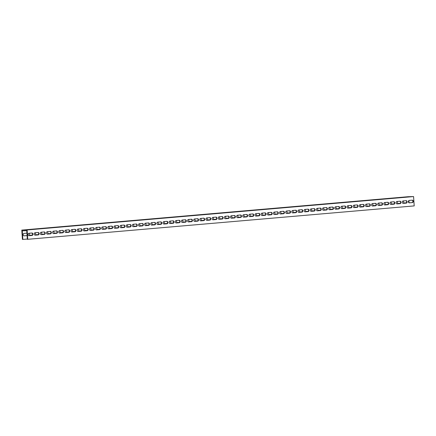 <?xml version="1.0" encoding="UTF-8"?>
<svg xmlns="http://www.w3.org/2000/svg" width="436" height="436" viewBox="0 0 436 436"><rect width="100%" height="100%" fill="white"/><g stroke="black" fill="none" stroke-linecap="round" stroke-linejoin="round"><path stroke-width="0.65" d="M22.846 239.424L22.421 239.429L21.8 230.094L27.136 229.963L413.579 196.571L414.2 205.906L27.757 239.299L27.326 239.31L26.76 230.72L22.274 230.829L22.846 239.424L27.31 239.037M408.93 200.527L409.077 202.789M24.018 235.822L27.081 235.576L24.225 235.827A1.215 0.997 -91.4 0 1 24.067 233.402L26.918 233.151M32.237 235.135L30.362 235.298A1.215 0.997 -91.4 0 1 29.566 233.227M38.368 234.606L36.493 234.77A1.215 0.997 -91.4 0 1 35.698 232.699M44.505 234.078L42.63 234.236A1.215 0.997 -91.4 0 1 41.834 232.165M50.636 233.543L48.761 233.707A1.215 0.997 -91.4 0 1 47.965 231.636M56.773 233.015L54.898 233.178A1.215 0.997 -91.4 0 1 54.102 231.107M62.904 232.486L61.035 232.65A1.215 0.997 -91.4 0 1 60.233 230.579M69.041 231.957L67.166 232.115A1.215 0.997 -91.4 0 1 66.37 230.045M75.172 231.423L73.303 231.587A1.215 0.997 -91.4 0 1 72.501 229.516M81.309 230.895L79.434 231.058A1.215 0.997 -91.4 0 1 78.638 228.987M87.44 230.366L85.57 230.53A1.215 0.997 -91.4 0 1 84.769 228.459M93.576 229.837L91.702 229.995A1.215 0.997 -91.4 0 1 90.906 227.924M99.708 229.303L97.838 229.467A1.215 0.997 -91.4 0 1 97.037 227.396M105.844 228.775L103.97 228.938A1.215 0.997 -91.4 0 1 103.174 226.867M111.976 228.246L110.106 228.404A1.215 0.997 -91.4 0 1 109.305 226.339M118.112 227.717L116.238 227.875A1.215 0.997 -91.4 0 1 115.442 225.804M124.244 227.183L122.374 227.347A1.215 0.997 -91.4 0 1 121.573 225.276M130.38 226.655L128.506 226.818A1.215 0.997 -91.4 0 1 127.71 224.747M136.512 226.126L134.642 226.284A1.215 0.997 -91.4 0 1 133.841 224.213M142.648 225.592L140.774 225.755A1.215 0.997 -91.4 0 1 139.978 223.684M148.78 225.063L146.91 225.227A1.215 0.997 -91.4 0 1 146.109 223.156M154.916 224.535L153.041 224.698A1.215 0.997 -91.4 0 1 152.246 222.627M161.048 224.006L159.178 224.164A1.215 0.997 -91.4 0 1 158.377 222.093M167.184 223.472L165.309 223.635A1.215 0.997 -91.4 0 1 164.514 221.564M173.315 222.943L171.446 223.107A1.215 0.997 -91.4 0 1 170.645 221.036M179.452 222.415L177.577 222.578A1.215 0.997 -91.4 0 1 176.782 220.507M185.583 221.886L183.714 222.044A1.215 0.997 -91.4 0 1 182.918 219.973M191.72 221.352L189.845 221.515A1.215 0.997 -91.4 0 1 189.05 219.444M197.857 220.823L195.982 220.987A1.215 0.997 -91.4 0 1 195.186 218.916M203.988 220.294L202.113 220.458A1.215 0.997 -91.4 0 1 201.318 218.387M210.125 219.766L208.25 219.924A1.215 0.997 -91.4 0 1 207.454 217.853M216.256 219.232L214.381 219.395A1.215 0.997 -91.4 0 1 213.585 217.324M222.393 218.703L220.518 218.867A1.215 0.997 -91.4 0 1 219.722 216.796M228.524 218.174L226.649 218.338A1.215 0.997 -91.4 0 1 225.853 216.267M234.661 217.646L232.786 217.804A1.215 0.997 -91.4 0 1 231.99 215.733M240.792 217.112L238.917 217.275A1.215 0.997 -91.4 0 1 238.121 215.204M246.929 216.583L245.054 216.746A1.215 0.997 -91.4 0 1 244.258 214.675M253.06 216.054L251.191 216.218A1.215 0.997 -91.4 0 1 250.389 214.147M259.197 215.526L257.322 215.684A1.215 0.997 -91.4 0 1 256.526 213.613M265.328 214.992L263.458 215.155A1.215 0.997 -91.4 0 1 262.657 213.084M271.465 214.463L269.59 214.626A1.215 0.997 -91.4 0 1 268.794 212.555M277.596 213.934L275.726 214.092A1.215 0.997 -91.4 0 1 274.925 212.021M283.732 213.406L281.858 213.564A1.215 0.997 -91.4 0 1 281.062 211.493M289.864 212.872L287.994 213.035A1.215 0.997 -91.4 0 1 287.193 210.964M296 212.343L294.126 212.506A1.215 0.997 -91.4 0 1 293.33 210.435M302.132 211.814L300.262 211.972A1.215 0.997 -91.4 0 1 299.461 209.901M308.268 211.28L306.394 211.444A1.215 0.997 -91.4 0 1 305.598 209.373M314.4 210.752L312.53 210.915A1.215 0.997 -91.4 0 1 311.729 208.844M320.536 210.223L318.662 210.386A1.215 0.997 -91.4 0 1 317.866 208.315M326.668 209.694L324.798 209.852A1.215 0.997 -91.4 0 1 323.997 207.781M332.804 209.16L330.929 209.324A1.215 0.997 -91.4 0 1 330.134 207.253M338.935 208.631L337.066 208.795A1.215 0.997 -91.4 0 1 336.265 206.724M345.072 208.103L343.197 208.266A1.215 0.997 -91.4 0 1 342.402 206.195M351.203 207.574L349.334 207.732A1.215 0.997 -91.4 0 1 348.533 205.661M357.34 207.04L355.465 207.204A1.215 0.997 -91.4 0 1 354.67 205.133M363.471 206.511L361.602 206.675A1.215 0.997 -91.4 0 1 360.801 204.604M369.608 205.983L367.733 206.146A1.215 0.997 -91.4 0 1 366.938 204.075M375.739 205.454L373.87 205.612A1.215 0.997 -91.4 0 1 373.074 203.541M381.876 204.92L380.001 205.084A1.215 0.997 -91.4 0 1 379.206 203.013M388.007 204.391L386.138 204.555A1.215 0.997 -91.4 0 1 385.342 202.484M394.144 203.863L392.269 204.026A1.215 0.997 -91.4 0 1 391.474 201.955M400.281 203.334L398.406 203.492A1.215 0.997 -91.4 0 1 397.61 201.421M406.412 202.8L404.537 202.963A1.215 0.997 -91.4 0 1 403.741 200.892M21.8 230.094L408.243 196.701L413.579 196.571M26.77 229.87L30.204 229.559L26.77 229.87M32.907 229.341L36.341 229.025L32.907 229.341M39.038 228.813L42.472 228.497L39.038 228.813M45.175 228.284L48.609 227.968L45.175 228.284M51.306 227.75L54.74 227.439L51.306 227.75M57.443 227.221L60.877 226.905L57.443 227.221M63.574 226.693L67.008 226.377L63.574 226.693M69.711 226.164L73.144 225.848L69.711 226.164M75.842 225.63L79.276 225.319L75.842 225.63M81.979 225.101L85.412 224.785L81.979 225.101M88.11 224.573L91.544 224.257L88.11 224.573M94.247 224.044L97.68 223.728L94.247 224.044M100.378 223.51L103.812 223.194L100.378 223.51M106.515 222.981L109.948 222.665L106.515 222.981M112.646 222.453L116.08 222.137L112.646 222.453M118.783 221.924L122.216 221.608L118.783 221.924M124.914 221.39L128.347 221.074L124.914 221.39M131.051 220.861L134.484 220.545L131.051 220.861M137.182 220.333L140.621 220.017L137.182 220.333M143.319 219.799L146.752 219.488L143.319 219.799M149.45 219.27L152.889 218.954L149.45 219.27M155.587 218.741L159.02 218.425L155.587 218.741M161.718 218.213L165.157 217.896L161.718 218.213M167.855 217.678L171.288 217.368L167.855 217.678M173.986 217.15L177.425 216.834L173.986 217.15M180.123 216.621L183.556 216.305L180.123 216.621M186.254 216.093L189.693 215.776L186.254 216.093M192.39 215.558L195.824 215.248L192.39 215.558M198.522 215.03L201.961 214.714L198.522 215.03M204.658 214.501L208.092 214.185L204.658 214.501M210.795 213.972L214.229 213.656L210.795 213.972M216.926 213.438L220.36 213.128L216.926 213.438M223.063 212.91L226.497 212.594L223.063 212.91M229.194 212.381L232.628 212.065L229.194 212.381M235.331 211.852L238.765 211.536L235.331 211.852M241.462 211.318L244.896 211.002L241.462 211.318M247.599 210.79L251.032 210.474L247.599 210.79M253.73 210.261L257.164 209.945L253.73 210.261M259.867 209.732L263.3 209.416L259.867 209.732M265.998 209.198L269.432 208.882L265.998 209.198M272.135 208.67L275.568 208.354L272.135 208.67M278.266 208.141L281.7 207.825L278.266 208.141M284.403 207.607L287.836 207.296L284.403 207.607M290.534 207.078L293.968 206.762L290.534 207.078M296.671 206.55L300.104 206.233L296.671 206.55M302.802 206.021L306.236 205.705L302.802 206.021M308.939 205.487L312.372 205.176L308.939 205.487M315.07 204.958L318.503 204.642L315.07 204.958M321.207 204.43L324.64 204.113L321.207 204.43M327.338 203.901L330.771 203.585L327.338 203.901M333.475 203.367L336.908 203.056L333.475 203.367M339.606 202.838L343.045 202.522L339.606 202.838M345.743 202.309L349.176 201.993L345.743 202.309M351.874 201.781L355.313 201.465L351.874 201.781M358.011 201.247L361.444 200.936L358.011 201.247M364.142 200.718L367.581 200.402L364.142 200.718M370.278 200.189L373.712 199.873L370.278 200.189M376.41 199.661L379.849 199.345L376.41 199.661M382.546 199.127L385.98 198.816L382.546 199.127M388.678 198.598L392.117 198.282L388.678 198.598M394.814 198.069L398.248 197.753L394.814 198.069M400.946 197.541L404.385 197.225L400.946 197.541M407.082 197.007L410.516 196.691L407.082 197.007M27.757 239.299L27.136 229.963M31.888 233.026A1.215 0.997 -91.4 0 1 32.051 235.451L29.136 235.707A1.215 0.997 -91.4 0 1 28.972 233.276L31.888 233.026M38.019 232.497A1.215 0.997 -91.4 0 1 38.183 234.922L35.267 235.173A1.215 0.997 -91.4 0 1 35.109 232.748L38.019 232.497M44.156 231.968A1.215 0.997 -91.4 0 1 44.319 234.394L41.404 234.644A1.215 0.997 -91.4 0 1 41.24 232.219L44.156 231.968M50.287 231.434A1.215 0.997 -91.4 0 1 50.451 233.865L47.535 234.116A1.215 0.997 -91.4 0 1 47.377 231.685L50.287 231.434M56.424 230.906A1.215 0.997 -91.4 0 1 56.587 233.331L53.672 233.587A1.215 0.997 -91.4 0 1 53.508 231.156L56.424 230.906M62.555 230.377A1.215 0.997 -91.4 0 1 62.719 232.802L59.803 233.053A1.215 0.997 -91.4 0 1 59.645 230.628L62.555 230.377M68.692 229.843A1.215 0.997 -91.4 0 1 68.855 232.274L65.94 232.524A1.215 0.997 -91.4 0 1 65.776 230.099L68.692 229.843M74.829 229.314A1.215 0.997 -91.4 0 1 74.987 231.745L72.071 231.996A1.215 0.997 -91.4 0 1 71.913 229.565L74.829 229.314M80.96 228.786A1.215 0.997 -91.4 0 1 81.123 231.211L78.208 231.467A1.215 0.997 -91.4 0 1 78.044 229.036L80.96 228.786M87.096 228.257A1.215 0.997 -91.4 0 1 87.255 230.682L84.344 230.933A1.215 0.997 -91.4 0 1 84.181 228.508L87.096 228.257M93.228 227.723A1.215 0.997 -91.4 0 1 93.391 230.154L90.475 230.404A1.215 0.997 -91.4 0 1 90.312 227.979L93.228 227.723M99.364 227.194A1.215 0.997 -91.4 0 1 99.522 229.625L96.612 229.876A1.215 0.997 -91.4 0 1 96.449 227.445L99.364 227.194M105.496 226.666A1.215 0.997 -91.4 0 1 105.659 229.091L102.743 229.347A1.215 0.997 -91.4 0 1 102.58 226.916L105.496 226.666M111.632 226.137A1.215 0.997 -91.4 0 1 111.79 228.562L108.88 228.813A1.215 0.997 -91.4 0 1 108.717 226.388L111.632 226.137M117.764 225.603A1.215 0.997 -91.4 0 1 117.927 228.033L115.011 228.284A1.215 0.997 -91.4 0 1 114.853 225.859L117.764 225.603M123.9 225.074A1.215 0.997 -91.4 0 1 124.058 227.505L121.148 227.756A1.215 0.997 -91.4 0 1 120.985 225.325L123.9 225.074M130.032 224.545A1.215 0.997 -91.4 0 1 130.195 226.971L127.279 227.227A1.215 0.997 -91.4 0 1 127.121 224.796L130.032 224.545M136.168 224.017A1.215 0.997 -91.4 0 1 136.326 226.442L133.416 226.693A1.215 0.997 -91.4 0 1 133.252 224.268L136.168 224.017M142.3 223.483A1.215 0.997 -91.4 0 1 142.463 225.913L139.547 226.164A1.215 0.997 -91.4 0 1 139.389 223.739L142.3 223.483M148.436 222.954A1.215 0.997 -91.4 0 1 148.594 225.385L145.684 225.635A1.215 0.997 -91.4 0 1 145.52 223.205L148.436 222.954M154.567 222.425A1.215 0.997 -91.4 0 1 154.731 224.851L151.815 225.101A1.215 0.997 -91.4 0 1 151.657 222.676L154.567 222.425M160.704 221.897A1.215 0.997 -91.4 0 1 160.862 224.322L157.952 224.573A1.215 0.997 -91.4 0 1 157.788 222.147L160.704 221.897M166.835 221.363A1.215 0.997 -91.4 0 1 166.999 223.793L164.083 224.044A1.215 0.997 -91.4 0 1 163.925 221.619L166.835 221.363M172.972 220.834A1.215 0.997 -91.4 0 1 173.13 223.259L170.22 223.515A1.215 0.997 -91.4 0 1 170.056 221.085L172.972 220.834M179.103 220.305A1.215 0.997 -91.4 0 1 179.267 222.731L176.351 222.981A1.215 0.997 -91.4 0 1 176.193 220.556L179.103 220.305M185.24 219.777A1.215 0.997 -91.4 0 1 185.398 222.202L182.488 222.453A1.215 0.997 -91.4 0 1 182.324 220.027L185.24 219.777M191.371 219.243A1.215 0.997 -91.4 0 1 191.535 221.673L188.619 221.924A1.215 0.997 -91.4 0 1 188.461 219.493L191.371 219.243M197.508 218.714A1.215 0.997 -91.4 0 1 197.666 221.139L194.756 221.395A1.215 0.997 -91.4 0 1 194.592 218.965L197.508 218.714M203.639 218.185A1.215 0.997 -91.4 0 1 203.803 220.611L200.887 220.861A1.215 0.997 -91.4 0 1 200.729 218.436L203.639 218.185M209.776 217.657A1.215 0.997 -91.4 0 1 209.934 220.082L207.024 220.333A1.215 0.997 -91.4 0 1 206.86 217.907L209.776 217.657M215.907 217.123A1.215 0.997 -91.4 0 1 216.071 219.553L213.155 219.804A1.215 0.997 -91.4 0 1 212.997 217.373L215.907 217.123M222.044 216.594A1.215 0.997 -91.4 0 1 222.202 219.019L219.292 219.275A1.215 0.997 -91.4 0 1 219.128 216.845L222.044 216.594M228.175 216.065A1.215 0.997 -91.4 0 1 228.339 218.49L225.423 218.741A1.215 0.997 -91.4 0 1 225.265 216.316L228.175 216.065M234.312 215.531A1.215 0.997 -91.4 0 1 234.475 217.962L231.56 218.213A1.215 0.997 -91.4 0 1 231.396 215.787L234.312 215.531M240.443 215.003A1.215 0.997 -91.4 0 1 240.607 217.433L237.691 217.684A1.215 0.997 -91.4 0 1 237.533 215.253L240.443 215.003M246.58 214.474A1.215 0.997 -91.4 0 1 246.743 216.899L243.828 217.155A1.215 0.997 -91.4 0 1 243.664 214.725L246.58 214.474M252.711 213.945A1.215 0.997 -91.4 0 1 252.875 216.37L249.959 216.621A1.215 0.997 -91.4 0 1 249.801 214.196L252.711 213.945M258.848 213.411A1.215 0.997 -91.4 0 1 259.011 215.842L256.096 216.093A1.215 0.997 -91.4 0 1 255.932 213.667L258.848 213.411M264.979 212.882A1.215 0.997 -91.4 0 1 265.143 215.313L262.227 215.564A1.215 0.997 -91.4 0 1 262.069 213.133L264.979 212.882M271.116 212.354A1.215 0.997 -91.4 0 1 271.279 214.779L268.363 215.035A1.215 0.997 -91.4 0 1 268.2 212.605L271.116 212.354M277.252 211.825A1.215 0.997 -91.4 0 1 277.41 214.25L274.495 214.501A1.215 0.997 -91.4 0 1 274.337 212.076L277.252 211.825M283.384 211.291A1.215 0.997 -91.4 0 1 283.547 213.722L280.631 213.972A1.215 0.997 -91.4 0 1 280.468 211.547L283.384 211.291M289.52 210.762A1.215 0.997 -91.4 0 1 289.678 213.193L286.768 213.444A1.215 0.997 -91.4 0 1 286.605 211.013L289.52 210.762M295.652 210.234A1.215 0.997 -91.4 0 1 295.815 212.659L292.899 212.91A1.215 0.997 -91.4 0 1 292.736 210.484L295.652 210.234M301.788 209.705A1.215 0.997 -91.4 0 1 301.946 212.13L299.036 212.381A1.215 0.997 -91.4 0 1 298.873 209.956L301.788 209.705M307.92 209.171A1.215 0.997 -91.4 0 1 308.083 211.602L305.167 211.852A1.215 0.997 -91.4 0 1 305.004 209.427L307.92 209.171M314.056 208.642A1.215 0.997 -91.4 0 1 314.214 211.073L311.304 211.324A1.215 0.997 -91.4 0 1 311.141 208.893L314.056 208.642M320.188 208.114A1.215 0.997 -91.4 0 1 320.351 210.539L317.435 210.79A1.215 0.997 -91.4 0 1 317.277 208.364L320.188 208.114M326.324 207.585A1.215 0.997 -91.4 0 1 326.482 210.01L323.572 210.261A1.215 0.997 -91.4 0 1 323.408 207.836L326.324 207.585M332.455 207.051A1.215 0.997 -91.4 0 1 332.619 209.482L329.703 209.732A1.215 0.997 -91.4 0 1 329.545 207.307L332.455 207.051M338.592 206.522A1.215 0.997 -91.4 0 1 338.75 208.948L335.84 209.204A1.215 0.997 -91.4 0 1 335.676 206.773L338.592 206.522M344.723 205.994A1.215 0.997 -91.4 0 1 344.887 208.419L341.971 208.67A1.215 0.997 -91.4 0 1 341.813 206.244L344.723 205.994M350.86 205.465A1.215 0.997 -91.4 0 1 351.018 207.89L348.108 208.141A1.215 0.997 -91.4 0 1 347.944 205.716L350.86 205.465M356.991 204.931A1.215 0.997 -91.4 0 1 357.155 207.362L354.239 207.612A1.215 0.997 -91.4 0 1 354.081 205.182L356.991 204.931M363.128 204.402A1.215 0.997 -91.4 0 1 363.286 206.828L360.376 207.084A1.215 0.997 -91.4 0 1 360.212 204.653L363.128 204.402M369.259 203.874A1.215 0.997 -91.4 0 1 369.423 206.299L366.507 206.55A1.215 0.997 -91.4 0 1 366.349 204.124L369.259 203.874M375.396 203.34A1.215 0.997 -91.4 0 1 375.554 205.77L372.644 206.021A1.215 0.997 -91.4 0 1 372.48 203.596L375.396 203.34M381.527 202.811A1.215 0.997 -91.4 0 1 381.691 205.242L378.775 205.492A1.215 0.997 -91.4 0 1 378.617 203.062L381.527 202.811M387.664 202.282A1.215 0.997 -91.4 0 1 387.822 204.707L384.912 204.964A1.215 0.997 -91.4 0 1 384.748 202.533L387.664 202.282M393.795 201.754A1.215 0.997 -91.4 0 1 393.959 204.179L391.043 204.43A1.215 0.997 -91.4 0 1 390.885 202.004L393.795 201.754M399.932 201.219A1.215 0.997 -91.4 0 1 400.09 203.65L397.18 203.901A1.215 0.997 -91.4 0 1 397.016 201.476L399.932 201.219M406.063 200.691A1.215 0.997 -91.4 0 1 406.227 203.121L403.311 203.372A1.215 0.997 -91.4 0 1 403.153 200.942L406.063 200.691M412.2 200.162A1.215 0.997 -91.4 0 1 412.358 202.587L409.448 202.844A1.215 0.997 -91.4 0 1 409.284 200.413L412.2 200.162M409.24 202.833L411.933 202.598A1.215 0.997 88.6 0 0 411.982 200.179M403.104 203.361L405.802 203.132A1.215 0.997 88.6 0 0 405.845 200.713M396.973 203.895L399.665 203.661A1.215 0.997 88.6 0 0 399.714 201.241M390.836 204.424L393.534 204.19A1.215 0.997 88.6 0 0 393.577 201.77M384.705 204.953L387.397 204.718A1.215 0.997 88.6 0 0 387.446 202.299M378.568 205.481L381.266 205.252A1.215 0.997 88.6 0 0 381.309 202.833M372.437 206.015L375.129 205.781A1.215 0.997 88.6 0 0 375.178 203.361M366.3 206.544L368.998 206.31A1.215 0.997 88.6 0 0 369.041 203.89M360.169 207.073L362.861 206.838A1.215 0.997 88.6 0 0 362.905 204.419M354.032 207.601L356.73 207.373A1.215 0.997 88.6 0 0 356.773 204.953M347.901 208.136L350.593 207.901A1.215 0.997 88.6 0 0 350.637 205.481M341.764 208.664L344.456 208.43A1.215 0.997 88.6 0 0 344.505 206.01M335.633 209.193L338.325 208.958A1.215 0.997 88.6 0 0 338.369 206.544M329.496 209.721L332.188 209.493A1.215 0.997 88.6 0 0 332.237 207.073M323.365 210.256L326.057 210.021A1.215 0.997 88.6 0 0 326.101 207.601M317.228 210.784L319.92 210.55A1.215 0.997 88.6 0 0 319.97 208.13M311.097 211.313L313.789 211.079A1.215 0.997 88.6 0 0 313.833 208.664M304.96 211.841L307.653 211.613A1.215 0.997 88.6 0 0 307.702 209.193M298.829 212.376L301.521 212.141A1.215 0.997 88.6 0 0 301.565 209.721M292.692 212.904L295.385 212.67A1.215 0.997 88.6 0 0 295.434 210.25M286.556 213.433L289.253 213.199A1.215 0.997 88.6 0 0 289.297 210.784M280.424 213.962L283.117 213.733A1.215 0.997 88.6 0 0 283.166 211.313M274.288 214.496L276.985 214.261A1.215 0.997 88.6 0 0 277.029 211.841M268.156 215.024L270.849 214.79A1.215 0.997 88.6 0 0 270.898 212.37M262.02 215.553L264.717 215.324A1.215 0.997 88.6 0 0 264.761 212.904M255.888 216.087L258.581 215.853A1.215 0.997 88.6 0 0 258.63 213.433M249.752 216.616L252.449 216.381A1.215 0.997 88.6 0 0 252.493 213.962M243.62 217.144L246.313 216.91A1.215 0.997 88.6 0 0 246.362 214.49M237.484 217.673L240.181 217.444A1.215 0.997 88.6 0 0 240.225 215.024M231.353 218.207L234.045 217.973A1.215 0.997 88.6 0 0 234.094 215.553M225.216 218.736L227.914 218.501A1.215 0.997 88.6 0 0 227.957 216.082M219.085 219.264L221.777 219.03A1.215 0.997 88.6 0 0 221.826 216.61M212.948 219.793L215.646 219.564A1.215 0.997 88.6 0 0 215.689 217.144M206.817 220.327L209.509 220.093A1.215 0.997 88.6 0 0 209.558 217.673M200.68 220.856L203.378 220.621A1.215 0.997 88.6 0 0 203.421 218.202M194.549 221.384L197.241 221.15A1.215 0.997 88.6 0 0 197.29 218.736M188.412 221.913L191.11 221.684A1.215 0.997 88.6 0 0 191.153 219.264M182.281 222.447L184.973 222.213A1.215 0.997 88.6 0 0 185.022 219.793M176.144 222.976L178.842 222.742A1.215 0.997 88.6 0 0 178.885 220.322M170.013 223.505L172.705 223.27A1.215 0.997 88.6 0 0 172.749 220.856M163.876 224.033L166.574 223.804A1.215 0.997 88.6 0 0 166.617 221.384M157.745 224.567L160.437 224.333A1.215 0.997 88.6 0 0 160.481 221.913M151.608 225.096L154.306 224.862A1.215 0.997 88.6 0 0 154.349 222.442M145.477 225.625L148.169 225.39A1.215 0.997 88.6 0 0 148.213 222.976M139.34 226.153L142.032 225.924A1.215 0.997 88.6 0 0 142.082 223.505M133.209 226.687L135.901 226.453A1.215 0.997 88.6 0 0 135.945 224.033M127.072 227.216L129.764 226.982A1.215 0.997 88.6 0 0 129.814 224.562M120.941 227.745L123.633 227.516A1.215 0.997 88.6 0 0 123.677 225.096M114.804 228.273L117.497 228.044A1.215 0.997 88.6 0 0 117.546 225.625M108.673 228.807L111.365 228.573A1.215 0.997 88.6 0 0 111.409 226.153M102.536 229.336L105.229 229.102A1.215 0.997 88.6 0 0 105.278 226.682M96.405 229.865L99.097 229.636A1.215 0.997 88.6 0 0 99.141 227.216M90.268 230.399L92.961 230.164A1.215 0.997 88.6 0 0 93.01 227.745M84.132 230.927L86.829 230.693A1.215 0.997 88.6 0 0 86.873 228.273M78 231.456L80.693 231.222A1.215 0.997 88.6 0 0 80.742 228.802M71.864 231.985L74.561 231.756A1.215 0.997 88.6 0 0 74.605 229.336M65.732 232.519L68.425 232.284A1.215 0.997 88.6 0 0 68.474 229.865M59.596 233.047L62.294 232.813A1.215 0.997 88.6 0 0 62.337 230.393M53.465 233.576L56.157 233.342A1.215 0.997 88.6 0 0 56.206 230.922M47.328 234.105L50.026 233.876A1.215 0.997 88.6 0 0 50.069 231.456M41.197 234.639L43.889 234.405A1.215 0.997 88.6 0 0 43.938 231.985M35.06 235.168L37.758 234.933A1.215 0.997 88.6 0 0 37.801 232.513M28.929 235.696L31.621 235.462A1.215 0.997 88.6 0 0 31.67 233.047M404.33 202.953L406.434 202.773M398.199 203.487L400.303 203.301M392.062 204.015L394.166 203.835M385.931 204.544L388.035 204.364M379.794 205.078L381.898 204.893M373.663 205.607L375.767 205.421M367.526 206.135L369.63 205.956M361.395 206.664L363.499 206.484M355.258 207.198L357.362 207.013M349.127 207.727L351.231 207.541M342.99 208.255L345.094 208.076M336.859 208.784L338.963 208.604M330.722 209.318L332.826 209.133M324.591 209.847L326.695 209.662M318.454 210.375L320.558 210.196M312.323 210.904L314.427 210.724M306.186 211.438L308.29 211.253M300.055 211.967L302.159 211.787M293.918 212.495L296.022 212.316M287.787 213.024L289.891 212.844M281.651 213.558L283.754 213.373M275.519 214.087L277.623 213.907M269.383 214.616L271.486 214.436M263.251 215.144L265.355 214.964M257.115 215.678L259.218 215.493M250.978 216.207L253.082 216.027M244.847 216.736L246.95 216.556M238.71 217.264L240.814 217.084M232.579 217.798L234.682 217.613M226.442 218.327L228.546 218.147M220.311 218.856L222.415 218.676M214.174 219.39L216.278 219.204M208.043 219.918L210.147 219.733M201.906 220.447L204.01 220.267M195.775 220.976L197.879 220.796M189.638 221.51L191.742 221.325M183.507 222.038L185.611 221.853M177.37 222.567L179.474 222.387M171.239 223.096L173.343 222.916M165.102 223.63L167.206 223.445M158.971 224.159L161.075 223.979M152.834 224.687L154.938 224.507M146.703 225.216L148.807 225.036M140.566 225.75L142.67 225.565M134.435 226.279L136.539 226.099M128.298 226.807L130.402 226.627M122.167 227.336L124.271 227.156M116.031 227.87L118.134 227.685M109.899 228.399L112.003 228.219M103.763 228.927L105.866 228.747M97.631 229.456L99.735 229.276M91.495 229.99L93.598 229.805M85.363 230.519L87.467 230.339M79.227 231.047L81.33 230.867M73.095 231.581L75.199 231.396M66.959 232.11L69.062 231.925M60.822 232.639L62.926 232.459M54.691 233.167L56.794 232.988M48.554 233.701L50.658 233.516M42.423 234.23L44.527 234.045M36.286 234.759L38.39 234.579M30.155 235.287L32.259 235.108M26.716 235.587A1.215 0.997 88.6 0 0 27.07 235.473M31.621 235.462L32.051 235.451M37.758 234.933L38.183 234.922M43.889 234.405L44.319 234.394M50.026 233.876L50.451 233.865M56.157 233.342L56.587 233.331M62.294 232.813L62.719 232.802M68.425 232.284L68.855 232.274M74.561 231.756L74.987 231.745M80.693 231.222L81.123 231.211M86.829 230.693L87.255 230.682M92.961 230.164L93.391 230.154M99.097 229.636L99.522 229.625M105.229 229.102L105.659 229.091M111.365 228.573L111.79 228.562M117.497 228.044L117.927 228.033M123.633 227.516L124.058 227.505M129.764 226.982L130.195 226.971M135.901 226.453L136.326 226.442M142.032 225.924L142.463 225.913M148.169 225.39L148.594 225.385M154.306 224.862L154.731 224.851M160.437 224.333L160.862 224.322M166.574 223.804L166.999 223.793M172.705 223.27L173.13 223.259M178.842 222.742L179.267 222.731M184.973 222.213L185.398 222.202M191.11 221.684L191.535 221.673M197.241 221.15L197.666 221.139M203.378 220.621L203.803 220.611M209.509 220.093L209.934 220.082M215.646 219.564L216.071 219.553M221.777 219.03L222.202 219.019M227.914 218.501L228.339 218.49M234.045 217.973L234.475 217.962M240.181 217.444L240.607 217.433M246.313 216.91L246.743 216.899M252.449 216.381L252.875 216.37M258.581 215.853L259.011 215.842M264.717 215.324L265.143 215.313M270.849 214.79L271.279 214.779M276.985 214.261L277.41 214.25M283.117 213.733L283.547 213.722M289.253 213.199L289.678 213.193M295.385 212.67L295.815 212.659M301.521 212.141L301.946 212.13M307.653 211.613L308.083 211.602M313.789 211.079L314.214 211.073M319.92 210.55L320.351 210.539M326.057 210.021L326.482 210.01M332.188 209.493L332.619 209.482M338.325 208.958L338.75 208.948M344.456 208.43L344.887 208.419M350.593 207.901L351.018 207.89M356.73 207.373L357.155 207.362M362.861 206.838L363.286 206.828M368.998 206.31L369.423 206.299M375.129 205.781L375.554 205.77M381.266 205.252L381.691 205.242M387.397 204.718L387.822 204.707M393.534 204.19L393.959 204.179M399.665 203.661L400.09 203.65M405.802 203.132L406.227 203.121M411.933 202.598L412.358 202.587"/></g></svg>
